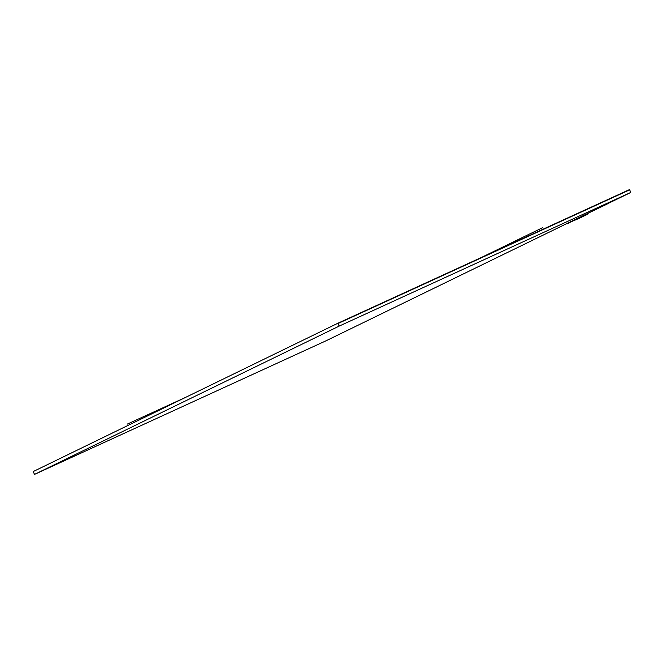 <?xml version="1.0" encoding="UTF-8"?>
<svg xmlns="http://www.w3.org/2000/svg" width="664" height="664" viewBox="0 0 664 664"><rect width="100%" height="100%" fill="white"/><g stroke="black" fill="none" stroke-linecap="round" stroke-linejoin="round"><path stroke-width="1" d="M566.965 223.511L578.767 218.547L588.105 213.999L587.964 213.592L582.32 216.173L587.806 213.65M586.304 214.098L602.97 206.081M605.111 204.944L604.29 205.342M604.074 205.45L608.407 203.458M606.979 204.147L602.937 206.006L606.979 204.147M606.622 204.321L602.937 206.014L606.63 204.321M606.265 204.495L602.945 206.023L606.274 204.495M605.908 204.661L602.945 206.031L605.917 204.67M605.56 204.836L602.945 206.039L605.56 204.844M605.203 205.01L602.953 206.047L605.203 205.018M604.846 205.184L602.953 206.056L604.846 205.193M604.489 205.359L602.962 206.064L604.489 205.359M604.862 205.06L608.398 203.441M583.872 215.277L582.27 216.066M604.539 205.218L602.937 206.006M602.978 206.097L598.77 208.031M576.584 218.829L567.139 223.876M588.014 214.04L576.759 219.195M629.48 189.597L337.901 323.235L33.2 471.564L337.901 323.235L629.48 189.597L630.8 192.435L339.229 326.074L34.52 474.403L326.099 340.765L630.8 192.435M337.901 323.235L339.229 326.074M33.2 471.564L34.52 474.403M542.505 227.727L481.566 257.391M127.239 424.13L185.555 397.404M338.026 323.509L629.605 189.871L338.026 323.509"/></g></svg>
